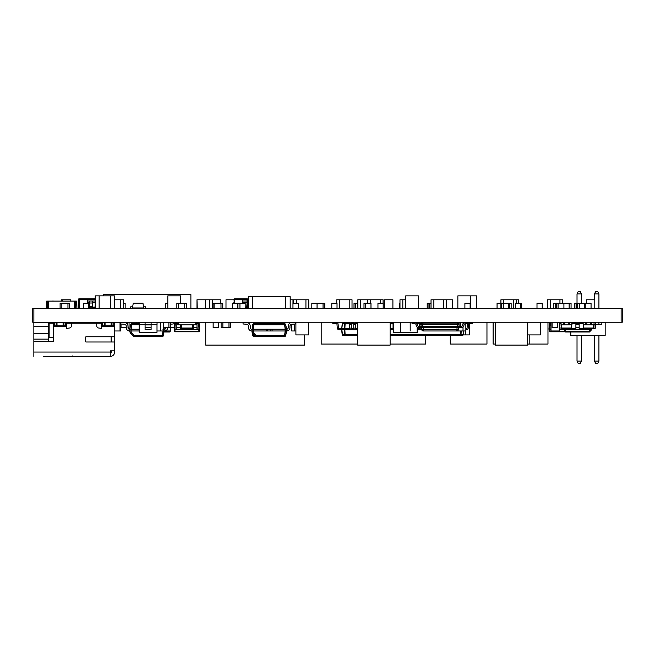 <?xml version="1.0" encoding="UTF-8"?>
<svg xmlns="http://www.w3.org/2000/svg" width="655" height="655" viewBox="0 0 655 655"><rect width="100%" height="100%" fill="white"/><g stroke="black" fill="none" stroke-linecap="round" stroke-linejoin="round"><path stroke-width="0.98" d="M622.25 308.53L32.75 308.53L32.75 322.244L622.25 322.244L622.25 308.53M405.723 299.793L402.817 299.793L402.817 308.53L402.809 299.793L399.976 299.793L399.976 308.53M400.59 330.971L400.59 322.244L400.59 332.724L393.606 332.724L393.606 322.244M410.194 322.244L410.202 330.971M460.801 322.244L460.801 326.419M459.057 322.244L459.057 325.461M459.049 322.244L459.049 325.42M452.949 322.244L452.949 323.12L452.941 322.244M451.197 322.244L451.197 323.12M109.68 356.41L43.361 356.345M105.054 322.35L114.641 322.35L114.641 325.838L101.541 325.838L101.541 322.35L105.054 322.35L105.054 325.838M111.145 336.76L111.145 342L111.145 336.76L86.255 336.76A0.876 0.876 -90 0 0 85.379 337.636L85.379 341.124L85.379 337.636A0.876 0.876 -90 0 1 86.255 336.76L114.641 336.76L114.641 325.838M65.729 322.35L66.605 322.35L66.605 325.838L63.961 325.838L63.961 322.35L65.729 322.35L65.729 325.838M63.961 322.35L63.093 322.35L63.093 325.838L63.961 325.838M56.142 322.35L57.01 322.35L57.01 325.838L56.142 325.838L56.142 322.35L54.373 322.35L54.373 325.838L56.142 325.838M43.361 322.35L48.699 322.35L48.699 326.714L48.699 322.35L54.373 322.35M33.847 356.41L33.847 339.143L48.699 339.143L48.699 341.566L53.497 341.566L53.497 322.35L53.497 325.838L54.373 325.838M72.648 355.952L73.155 356.41M110.253 356.41L110.253 352.046L111.145 352.046L111.145 350.843L111.145 352.914L110.253 352.914L110.253 356.41L110.253 350.843L114.641 350.843L114.641 342L86.255 342A0.876 0.876 -90 0 1 85.379 341.124L85.379 341.124A0.876 0.876 -90 0 0 86.255 342L111.145 342M48.699 325.838L49.133 325.838M96.735 323.218L96.735 325.838A2.186 2.186 -90 0 0 98.921 328.024L101.541 328.458L101.541 322.35L66.605 322.35L66.605 328.458L69.225 328.024A2.186 2.186 -90 0 0 71.403 325.838L71.403 323.218L101.541 323.218M33.847 339.143L33.847 326.714L48.699 326.714L48.699 330.734L49.133 330.734L48.699 330.734M48.732 322.244L33.847 322.35L33.847 326.714M83.758 356.41L98.766 356.41M103.13 356.41L107.494 356.41M114.641 342L114.641 350.843M114.641 322.35L114.641 336.76M53.497 326.714L66.605 326.714L66.605 325.838M63.093 325.838L57.01 325.838M63.093 322.35L57.01 322.35M48.699 339.143L48.699 326.714M114.641 333.706L114.641 352.046A4.364 4.364 -90 0 1 110.269 356.41A4.364 4.364 -90 0 0 114.641 352.046L114.641 351.448M49.133 322.35L49.133 337.194L53.497 337.194M500.919 308.53L500.919 299.793L518.408 299.793L518.408 303.29M553.672 308.53L553.672 303.29L571.07 303.29L571.07 308.53M574.329 308.53L574.329 303.29L584.694 303.29L584.694 308.53M584.694 303.29L585.824 303.29L585.824 308.53M418.381 308.53L418.381 295.863L405.723 295.863L405.723 308.53M450.583 322.244L450.583 323.12M456.838 330.971L463.019 330.971L463.019 327.033M463.019 322.244L463.019 323.832M463.028 322.244L463.028 323.816M463.028 327.025L463.028 330.971L465.852 330.971L465.852 323.668M383.085 303.29L383.085 299.793L380.252 299.793L380.252 303.29M357.827 308.53L357.827 299.793L370.64 299.793L370.648 303.29L370.64 299.793L380.244 299.793L380.244 303.29M367.807 299.793L367.807 303.29M527.742 322.244L527.742 334.91L540.391 334.91L540.391 322.244M431.203 322.244L431.203 323.12L429.917 323.111L429.917 322.244L429.917 323.12M439.489 322.244L439.489 323.12L441.102 323.111L441.102 322.244M558.068 303.29L558.068 308.53L558.076 303.29M556.332 303.29L556.332 308.53M579.388 303.29L579.388 308.53L579.397 303.29M577.653 303.29L577.653 308.53M579.397 322.244L579.397 323.136L579.388 322.244M290.19 299.793L292.998 299.793L292.99 303.29L292.998 299.793L293.489 299.793L293.489 303.29M293.489 299.793L305.934 299.793L305.926 308.53L305.934 299.793L308.767 299.793L308.767 308.53M353.553 322.244L353.553 323.111M393.655 344.08L401.081 344.08M403.701 344.08L411.553 344.08M390.118 344.08L425.529 344.08L425.529 335.344M474.736 344.08L482.162 344.08M464.256 344.08L472.108 344.08M450.288 335.344L450.288 344.08L486.96 344.08L486.96 322.244M325.985 344.08L333.42 344.08M336.04 344.08L343.891 344.08M321.187 322.244L321.187 344.08L357.712 344.08M529.805 334.91L529.805 344.08L527.66 344.08M495.262 344.08L493.117 344.08L493.117 322.244M547.973 322.244L547.973 344.08L529.805 344.08M460.408 335.344A0.876 0.614 -90 0 0 461.022 334.574L460.408 334.574L460.408 335.344L462.438 335.344L390.118 335.344M357.712 335.344L343.073 335.344A0.876 0.614 -90 0 1 342.459 334.574L341.869 329.793L339.134 329.793L341.615 329.793L342.205 323.881L345.103 323.881L345.103 323.111L349.393 323.111M357.712 334.574L345.103 334.574L344.857 329.793L344.243 329.793L344.489 334.574A0.876 0.614 90 0 0 345.103 335.344L345.103 334.574L342.205 334.574A0.876 0.876 -90 0 0 343.073 335.344L343.073 335.344M349.393 328.663L344.857 328.663L344.857 329.793L357.712 329.793M393.057 323.111L390.617 323.111L390.617 322.244L390.617 329.793L390.118 329.793L393.606 329.793L393.057 329.793L393.057 322.244M417.178 329.793L421.73 329.793M390.118 334.574L460.408 334.574L460.596 330.971M339.134 329.793A1.834 1.834 -90 0 1 337.309 328.122L336.973 324.315A0.696 0.696 90 0 0 336.342 323.685L332.781 323.373L332.879 322.244L336.441 322.555A1.834 1.834 -90 0 1 338.103 324.217L338.438 328.024A0.696 0.696 90 0 0 339.134 328.663A0.696 0.696 90 0 1 338.438 328.024A0.696 0.696 90 0 0 339.134 328.663A0.696 0.696 90 0 1 338.438 328.024A0.696 0.696 90 0 0 339.134 328.663A0.696 0.696 90 0 1 338.438 328.024A0.696 0.696 90 0 0 339.134 328.663A0.696 0.696 90 0 1 338.438 328.024A0.696 0.696 90 0 0 339.134 328.663A0.696 0.696 90 0 1 338.438 328.024A0.696 0.696 90 0 0 339.134 328.663A0.696 0.696 90 0 1 338.438 328.024A0.696 0.696 90 0 0 339.134 328.663A0.696 0.696 90 0 1 338.438 328.024A0.696 0.696 90 0 0 339.134 328.663A0.696 0.696 90 0 1 338.438 328.024A0.696 0.696 90 0 0 339.134 328.663A0.696 0.696 90 0 1 338.438 328.024A0.696 0.696 90 0 0 339.134 328.663A0.696 0.696 90 0 1 338.438 328.024A0.696 0.696 90 0 0 339.134 328.663A0.696 0.696 90 0 1 338.438 328.024A0.696 0.696 90 0 0 339.134 328.663A0.696 0.696 90 0 1 338.438 328.024A0.696 0.696 90 0 0 339.134 328.663L344.243 328.663L344.243 329.793L341.615 329.793L342.205 334.574L341.615 329.793L342.459 323.881A0.876 0.614 -90 0 1 343.073 323.111L345.103 323.111A0.876 0.614 90 0 0 344.489 323.881L344.243 328.663L344.857 328.663L345.103 323.881L349.393 323.881M463.306 334.574L463.748 330.971L463.306 334.574A0.876 0.876 90 0 1 462.438 335.344A0.876 0.876 -90 0 0 463.306 334.574L463.748 330.971L463.306 334.574L461.022 334.574L461.21 330.971M463.494 330.971L463.052 334.574A0.876 0.614 90 0 1 462.438 335.344M421.476 328.663L421.181 328.024M419.266 328.663L417.178 328.663M393.057 328.663L390.617 328.663L390.617 328.024M357.712 328.663L355.681 328.663L355.681 328.024M353.757 328.663L351.309 328.663L351.309 328.024M351.309 328.122L349.393 328.122L349.393 329.793L351.309 329.793L351.309 322.244L351.309 323.111L353.757 323.111M355.681 328.122L353.757 328.122L353.757 329.793L355.681 329.793L355.681 322.244L355.681 323.111L357.712 323.111M417.178 323.111L419.266 323.111M421.181 324.757L421.181 322.244L421.181 323.111L423.629 323.111L423.629 322.244M425.553 323.12L425.553 322.244L425.553 323.111L428.002 323.111L428.002 322.244M443.017 323.12L443.017 322.244L443.017 323.111L445.466 323.111L445.466 322.244M447.39 323.12L447.39 322.244L447.39 323.111L449.829 323.111L449.829 322.244M343.073 323.111L343.073 323.111A0.876 0.876 -90 0 0 342.205 323.881L341.615 329.793M332.879 322.244L336.441 322.555A1.834 1.834 -90 0 1 338.103 324.217A1.834 1.834 -90 0 0 336.441 322.555L332.879 322.244L336.441 322.555A1.834 1.834 -90 0 1 338.103 324.217A1.834 1.834 -90 0 0 336.441 322.555L332.879 322.244L336.441 322.555A1.834 1.834 -90 0 1 338.103 324.217A1.834 1.834 -90 0 0 336.441 322.555L332.879 322.244L336.441 322.555A1.834 1.834 -90 0 1 338.103 324.217A1.834 1.834 -90 0 0 336.441 322.555L332.879 322.244L336.441 322.555A1.834 1.834 -90 0 1 338.103 324.217A1.834 1.834 -90 0 0 336.441 322.555L332.879 322.244L336.441 322.555A1.834 1.834 -90 0 1 338.103 324.217A1.834 1.834 -90 0 0 336.441 322.555L332.879 322.244L336.441 322.555A1.834 1.834 -90 0 1 338.103 324.217A1.834 1.834 -90 0 0 336.441 322.555L332.879 322.244L336.441 322.555A1.834 1.834 -90 0 1 338.103 324.217A1.834 1.834 -90 0 0 336.441 322.555L332.879 322.244L336.441 322.555A1.834 1.834 -90 0 1 338.103 324.217A1.834 1.834 -90 0 0 336.441 322.555L332.879 322.244L336.441 322.555A1.834 1.834 -90 0 1 338.103 324.217A1.834 1.834 -90 0 0 336.441 322.555L332.879 322.244L336.441 322.555A1.834 1.834 -90 0 1 338.103 324.217A1.834 1.834 -90 0 0 336.441 322.555L332.879 322.244L336.441 322.555A1.834 1.834 -90 0 1 338.103 324.217A1.834 1.834 -90 0 0 336.441 322.555L332.879 322.244M421.181 327.68L421.181 329.793L419.266 329.793L419.266 327.68M419.266 326.419L419.266 322.244M421.181 323.373L419.266 323.373M393.606 323.373L393.057 323.373M390.617 323.373L390.118 323.373M353.757 328.122L353.757 322.244M355.681 323.373L353.757 323.373M349.393 328.122L349.393 322.244M351.309 323.373L349.393 323.373M467.604 323.545A1.834 1.834 90 0 0 467.408 324.217L467.072 328.024A0.696 0.696 -90 0 1 466.376 328.663L465.852 328.663M465.852 329.793L466.376 329.793A1.834 1.834 90 0 0 468.202 328.122L468.538 324.315A0.696 0.696 -90 0 1 469.176 323.685L472.73 323.373L469.176 323.685A0.696 0.696 -90 0 0 468.538 324.315L468.202 328.122A1.834 1.834 90 0 1 466.376 329.793L465.852 329.793L466.376 329.793A1.834 1.834 90 0 0 468.202 328.122L468.538 324.315A0.696 0.696 -90 0 1 469.176 323.685L472.73 323.373L469.176 323.685A0.696 0.696 -90 0 0 468.538 324.315L468.202 328.122A1.834 1.834 90 0 1 466.376 329.793L465.852 329.793L466.376 329.793A1.834 1.834 90 0 0 468.202 328.122L468.538 324.315A0.696 0.696 -90 0 1 469.176 323.685L472.73 323.373L469.176 323.685A0.696 0.696 -90 0 0 468.538 324.315L468.202 328.122A1.834 1.834 90 0 1 466.376 329.793L465.852 329.793L466.376 329.793A1.834 1.834 90 0 0 468.202 328.122L468.538 324.315A0.696 0.696 -90 0 1 469.176 323.685L472.73 323.373L469.176 323.685A0.696 0.696 -90 0 0 468.538 324.315L468.202 328.122A1.834 1.834 90 0 1 466.376 329.793L465.852 329.793L466.376 329.793A1.834 1.834 90 0 0 468.202 328.122L468.538 324.315A0.696 0.696 -90 0 1 469.176 323.685L472.73 323.373L469.176 323.685A0.696 0.696 -90 0 0 468.538 324.315L468.202 328.122A1.834 1.834 90 0 1 466.376 329.793L465.852 329.793L466.376 329.793A1.834 1.834 90 0 0 468.202 328.122L468.538 324.315A0.696 0.696 -90 0 1 469.176 323.685L472.73 323.373L469.176 323.685A0.696 0.696 -90 0 0 468.538 324.315L468.202 328.122A1.834 1.834 90 0 1 466.376 329.793L465.852 329.793L466.376 329.793A1.834 1.834 90 0 0 468.202 328.122L468.538 324.315A0.696 0.696 -90 0 1 469.176 323.685L472.73 323.373L469.176 323.685A0.696 0.696 -90 0 0 468.538 324.315L468.202 328.122A1.834 1.834 90 0 1 466.376 329.793L465.852 329.793L466.376 329.793A1.834 1.834 90 0 0 468.202 328.122L468.538 324.315A0.696 0.696 -90 0 1 469.176 323.685L472.73 323.373L469.176 323.685A0.696 0.696 -90 0 0 468.538 324.315L468.202 328.122A1.834 1.834 90 0 1 466.376 329.793L465.852 329.793L466.376 329.793A1.834 1.834 90 0 0 468.202 328.122L468.538 324.315A0.696 0.696 -90 0 1 469.176 323.685L472.73 323.373L469.176 323.685A0.696 0.696 -90 0 0 468.538 324.315L468.202 328.122A1.834 1.834 90 0 1 466.376 329.793L465.852 329.793L466.376 329.793A1.834 1.834 90 0 0 468.202 328.122L468.538 324.315A0.696 0.696 -90 0 1 469.176 323.685L472.73 323.373L469.176 323.685A0.696 0.696 -90 0 0 468.538 324.315L468.202 328.122A1.834 1.834 90 0 1 466.376 329.793L465.852 329.793L466.376 329.793A1.834 1.834 90 0 0 468.202 328.122L468.538 324.315A0.696 0.696 -90 0 1 469.176 323.685L472.73 323.373L469.176 323.685A0.696 0.696 -90 0 0 468.538 324.315L468.202 328.122A1.834 1.834 90 0 1 466.376 329.793L465.852 329.793L466.376 329.793A1.834 1.834 90 0 0 468.202 328.122L468.538 324.315A0.696 0.696 -90 0 1 469.176 323.685L472.73 323.373L469.176 323.685A0.696 0.696 -90 0 0 468.538 324.315L468.202 328.122A1.834 1.834 90 0 1 466.376 329.793L465.852 329.793L466.376 329.793A1.834 1.834 90 0 0 468.202 328.122L468.538 324.315A0.696 0.696 -90 0 1 469.176 323.685L472.73 323.373L472.632 322.244L469.07 322.555A1.834 1.834 90 0 0 468.047 322.981M472.73 323.373L472.632 322.244L472.73 323.373M48.912 301.103L52.048 301.103M52.048 301.022L53.014 301.103M53.014 301.022L53.751 301.103M76.422 301.103L76.078 308.53M46.718 308.53L46.718 301.103L46.726 308.53L46.726 301.103L46.726 308.53L46.726 301.103L75.456 301.103L75.456 308.53M75.456 301.103L76.078 301.103M74.973 301.103L74.973 308.53M74.711 301.103L74.711 308.53M74.678 301.103L74.678 308.53L74.678 301.103M48.47 301.103L48.47 308.53M48.437 301.103L48.437 308.53M48.175 301.103L48.175 308.53M47.692 301.103L47.692 308.53M47.07 301.103L47.07 308.53M169.563 330.971L169.506 332.003L163.889 332.003L169.506 332.003A0.663 0.663 0 0 0 170.169 331.422L170.226 330.971L170.169 331.422A0.663 0.663 76 0 1 169.506 332.003A0.663 0.663 -104 0 0 170.169 331.422L170.226 330.971L170.169 331.422L163.963 331.397M234.621 298.77L246.992 298.77A0.663 0.663 -26.6 0 1 247.656 299.376L246.992 299.351L246.992 298.77L234.621 298.77A0.663 0.663 153.4 0 0 233.958 299.376L233.958 299.376A0.663 0.663 -26.6 0 1 234.621 298.77L246.992 298.77L234.621 298.77L234.621 299.351L233.917 299.793L233.958 299.376M248.179 302.323A0.884 0.884 -26.6 0 0 248.032 302.315L247.795 300.981L242.735 300.981M234.58 299.793L234.621 299.351L246.992 299.351L247.131 302.315L247.795 302.315L247.131 302.315L246.714 307.056L247.377 307.031L247.656 299.376L248.032 300.981A2.219 2.219 153.4 0 1 248.179 300.989A2.219 2.219 153.4 0 0 248.032 300.981L248.032 300.981A2.219 2.219 153.4 0 1 248.179 300.989M247.459 298.958A0.663 0.663 153.4 0 0 246.992 298.77L246.992 298.77M234.482 300.981L233.819 300.981M234.482 302.315L233.819 302.315M247.131 302.315L242.735 302.315M247.795 302.315L247.377 307.031A0.663 0.663 -26.6 0 1 246.714 307.637L245.175 307.637M457.116 327.68L456.707 330.98A1.744 1.744 -90 0 0 458.418 329.596A1.744 1.744 -90 0 1 456.707 330.98L423.384 330.98A1.744 1.744 90 0 1 421.673 329.596L423.384 329.596L423.384 330.98M422.974 327.68L423.384 329.596L458.418 329.596L458.827 327.68L458.418 329.596M421.271 327.68L421.673 329.596M467.998 322.244L468.088 323.513L467.998 322.244L468.088 323.513L467.998 322.244L468.088 323.513L467.998 322.244L468.088 323.513L467.998 322.244L468.088 323.513L467.998 322.244L465.173 322.44A2.661 2.661 90 0 0 462.717 324.774L462.659 325.191A1.4 1.4 -90 0 1 461.276 326.419L459.261 326.419L459.261 327.68L461.276 327.68A2.661 2.661 90 0 0 463.92 325.347L463.969 324.929A1.4 1.4 -90 0 1 465.263 323.709L468.088 323.513L465.263 323.709A1.4 1.4 -90 0 0 463.969 324.929L463.92 325.347A2.661 2.661 90 0 1 461.276 327.68L459.261 327.68L461.276 327.68A2.661 2.661 90 0 0 463.92 325.347L463.969 324.929A1.4 1.4 -90 0 1 465.263 323.709L468.088 323.513L465.263 323.709A1.4 1.4 -90 0 0 463.969 324.929L463.92 325.347A2.661 2.661 90 0 1 461.276 327.68L459.261 327.68L461.276 327.68A2.661 2.661 90 0 0 463.92 325.347L463.969 324.929A1.4 1.4 -90 0 1 465.263 323.709L468.088 323.513L465.263 323.709A1.4 1.4 -90 0 0 463.969 324.929L463.92 325.347A2.661 2.661 90 0 1 461.276 327.68L459.261 327.68L461.276 327.68A2.661 2.661 90 0 0 463.92 325.347L463.969 324.929A1.4 1.4 -90 0 1 465.263 323.709L468.088 323.513L465.263 323.709A1.4 1.4 -90 0 0 463.969 324.929L463.92 325.347A2.661 2.661 90 0 1 461.276 327.68L459.261 327.68L461.276 327.68A2.661 2.661 90 0 0 463.92 325.347L463.969 324.929A1.4 1.4 -90 0 1 465.263 323.709L468.088 323.513L465.263 323.709A1.4 1.4 -90 0 0 463.969 324.929L463.92 325.347A2.661 2.661 90 0 1 461.276 327.68L459.261 327.68L459.261 326.411L459.261 327.68L457.517 327.68L457.149 323.12A1.744 1.744 90 0 1 458.852 324.503A1.744 1.744 -90 0 0 457.149 323.12L422.95 323.12L422.95 324.503L421.239 324.503A1.744 1.744 90 0 1 422.95 323.12M422.581 327.68L422.541 326.411L420.829 326.411L420.829 327.68L457.517 327.68M459.261 326.411L458.852 324.503L459.261 326.411L458.852 324.503L459.261 326.411L457.55 326.411M422.581 326.419L457.517 326.419M420.829 326.411L421.239 324.503L420.829 326.411M458.852 324.503L422.95 324.503L422.541 326.411M417.382 324.774A2.661 2.661 -90 0 0 414.926 322.44L412.101 322.244L414.926 322.44A2.661 2.661 -90 0 1 417.382 324.774A2.661 2.661 -90 0 0 414.926 322.44L412.101 322.244L414.926 322.44A2.661 2.661 -90 0 1 417.382 324.774A2.661 2.661 -90 0 0 414.926 322.44L412.101 322.244L414.926 322.44A2.661 2.661 -90 0 1 417.382 324.774A2.661 2.661 -90 0 0 414.926 322.44L412.101 322.244L414.926 322.44A2.661 2.661 -90 0 1 417.382 324.774A2.661 2.661 -90 0 0 414.926 322.44L412.101 322.244L414.926 322.44A2.661 2.661 -90 0 1 417.382 324.774L417.431 325.191L417.382 324.774M418.815 327.68L420.829 327.68L418.815 327.68A2.661 2.661 -90 0 1 416.179 325.347L416.121 324.929A1.4 1.4 90 0 0 414.836 323.709L412.011 323.513L412.101 322.244M418.815 326.419A1.4 1.4 90 0 1 417.431 325.191A1.4 1.4 90 0 0 418.815 326.419A1.4 1.4 90 0 1 417.431 325.191A1.4 1.4 90 0 0 418.815 326.419A1.4 1.4 90 0 1 417.431 325.191A1.4 1.4 90 0 0 418.815 326.419A1.4 1.4 90 0 1 417.431 325.191A1.4 1.4 90 0 0 418.815 326.419A1.4 1.4 90 0 1 417.431 325.191A1.4 1.4 90 0 0 418.815 326.419L420.829 326.419L420.829 327.68M269.23 336.433L253.845 336.433A1.105 1.105 90 0 1 252.748 335.458L255 335.458M269.23 323.767L284.606 323.767A1.105 1.105 90 0 1 285.711 324.741L286.26 329.228L285.162 329.228L286.26 329.228L286.26 330.971L285.162 330.971L286.26 330.971L285.711 335.458A1.105 1.105 90 0 1 284.614 336.433A1.105 1.105 -90 0 0 285.711 335.458A1.105 1.105 90 0 1 284.614 336.433L256.433 336.433A1.105 1.105 90 0 1 255.647 336.113L252.707 333.166A1.105 1.105 90 0 1 252.388 332.519L251.823 330.971A3.316 3.316 90 0 1 248.499 327.656A3.316 3.316 90 0 0 251.823 330.971L252.748 335.458L252.2 330.971L252.388 332.519L253.485 332.519L252.707 333.166L255.647 336.113L256.433 335.458L253.485 332.519L253.297 330.971L252.2 330.971L251.823 329.228A1.572 1.572 -90 0 1 250.251 327.656A1.572 1.572 -90 0 0 251.823 329.228A1.572 1.572 -90 0 1 250.251 327.656A1.572 1.572 -90 0 0 251.823 329.228A1.572 1.572 -90 0 1 250.251 327.656L250.251 326.239L250.251 327.656M272.112 330.971L270.802 330.971L272.112 330.971L272.112 329.228L272.112 330.971L285.154 330.971L285.154 329.228L253.297 329.228L253.297 330.971M252.748 324.733L252.2 329.228L252.748 324.741A1.105 1.105 90 0 1 253.845 323.767L284.614 323.767A1.105 1.105 90 0 1 284.614 323.767A1.105 1.105 -90 0 0 284.606 323.767A1.105 1.105 90 0 1 285.711 324.741A1.105 1.105 -90 0 0 284.614 323.767L284.606 323.767A1.105 1.105 -90 0 1 285.711 324.741L286.636 329.228A1.572 1.572 -90 0 0 288.208 327.656L288.208 326.239A3.758 3.758 90 0 1 291.704 322.489L295.307 322.244L295.43 323.988L291.827 324.233A2.006 2.006 -90 0 0 289.96 326.239L289.96 327.656A3.316 3.316 90 0 1 286.636 330.971L285.711 335.458L286.26 329.228L285.711 335.458A1.105 1.105 -90 0 1 284.614 336.433L284.614 335.458L285.711 335.458L286.26 330.971L285.162 330.971L284.614 335.458L256.433 335.458L256.433 336.433M248.499 326.239A2.006 2.006 -90 0 0 246.632 324.233A2.006 2.006 -90 0 1 248.499 326.239L248.499 327.656L248.499 326.239A2.006 2.006 -90 0 0 246.632 324.233L243.03 323.988L243.144 322.244L246.755 322.489A3.758 3.758 90 0 1 250.251 326.239A3.758 3.758 90 0 0 246.755 322.489A3.758 3.758 90 0 1 250.251 326.239A3.758 3.758 90 0 0 246.755 322.489L243.152 322.244L246.755 322.489M243.144 322.244L243.03 323.988L246.632 324.233M79.165 298.77L79.165 298.77A0.663 0.663 180 0 0 78.502 299.351A0.663 0.663 0 0 1 79.165 298.77L95.229 298.77L79.165 298.77L95.229 298.77L79.165 298.77L78.305 300.981L78.968 300.981L78.305 300.981L78.305 302.315L79.149 307.072M79.149 300.981L79.165 299.376L95.229 299.376M87.434 300.981L95.229 300.981M95.229 302.315L92.699 302.315M89.424 302.315L87.434 302.315M79.149 302.315L78.305 302.315M78.305 300.981L78.502 299.351L78.305 300.981M78.968 300.981L79.149 303.814M79.149 307.514A0.663 0.663 0 0 1 78.887 307.056L78.887 307.056M95.229 307.637L92.699 307.637L95.229 307.637M89.424 307.637L88.548 307.637L89.424 307.637M89.424 303.011L92.699 303.011L92.699 300.981L89.424 300.981L89.424 307.195L92.699 307.195L92.699 308.53L89.424 308.53L89.424 307.195M95.229 307.031L92.699 307.195M88.548 307.031L92.699 307.023L92.699 303.011M285.711 324.741L286.26 330.971L285.711 324.741L284.614 324.741L285.162 329.228L286.636 329.228A1.572 1.572 -90 0 0 288.208 327.656L288.208 326.239A3.758 3.758 90 0 1 291.704 322.489L295.307 322.244L295.43 323.988M89.424 322.244L90.013 322.244L89.424 322.35M270.802 330.971L270.802 329.228L270.802 330.971L253.305 330.971M266.348 330.971L266.348 329.228L266.348 330.971L267.658 330.971L267.658 329.228L267.658 330.971M253.305 329.228L252.2 329.228L252.748 324.741A1.105 1.105 90 0 1 253.853 323.767L253.853 324.741L252.748 324.741M289.96 327.656L289.96 326.239A2.006 2.006 -90 0 1 291.827 324.233A2.006 2.006 -90 0 0 289.96 326.239A2.006 2.006 -90 0 1 291.827 324.233A2.006 2.006 -90 0 0 289.96 326.239L289.96 327.656A3.316 3.316 90 0 1 286.636 330.971A3.316 3.316 90 0 0 289.96 327.656A3.316 3.316 90 0 1 286.636 330.971M286.636 329.228A1.572 1.572 -90 0 0 288.208 327.656L288.208 326.239M272.112 329.228L270.802 329.228M267.658 329.228L266.348 329.228M134.185 336.433L134.185 335.458L163.463 335.458L164.02 330.971L162.915 330.971L162.366 336.433A1.105 1.105 -90 0 0 163.463 335.458A1.105 1.105 90 0 1 162.366 336.433L134.185 336.433A1.105 1.105 90 0 1 133.399 336.113L134.185 335.458L131.246 332.519L130.46 333.166A1.105 1.105 90 0 1 130.14 332.519L131.246 332.519L131.057 330.971L129.952 330.971L129.575 329.228A1.572 1.572 -90 0 1 128.003 327.656A1.572 1.572 -90 0 0 129.575 329.228A1.572 1.572 -90 0 1 128.003 327.656A1.572 1.572 -90 0 0 129.575 329.228M139.188 330.971L131.057 330.971M164.012 330.98L162.907 330.971M160.672 322.244L160.672 330.971L157.004 330.971M139.188 329.228L129.952 329.228L130.501 324.741A1.105 1.105 90 0 1 131.606 323.767L139.138 323.767M129.068 330.939L129.952 330.971L130.14 332.519L129.575 330.971A3.316 3.316 90 0 1 126.259 327.656L126.259 326.239A2.006 2.006 -90 0 0 124.384 324.233L120.782 323.988L120.905 322.244L124.507 322.489A3.758 3.758 90 0 1 128.003 326.239L128.003 327.656L128.003 326.239A3.758 3.758 90 0 0 124.507 322.489A3.758 3.758 90 0 1 128.003 326.239A3.758 3.758 90 0 0 124.507 322.489L120.905 322.244M130.46 333.166L133.399 336.113M162.915 329.228L164.02 329.228L163.463 335.458L164.02 329.228L162.915 329.228M164.012 329.228L163.799 327.484L164.397 329.228A1.572 1.572 -90 0 0 165.969 327.656L165.969 327.484M139.188 324.741L130.501 324.741M131.606 323.767L131.066 330.971M170.644 322.407L173.067 322.244L173.19 323.988L170.644 324.159M164.397 330.971A3.316 3.316 90 0 0 167.713 327.656A3.316 3.316 90 0 1 164.397 330.971A3.316 3.316 90 0 0 167.713 327.656L167.713 327.656A3.316 3.316 90 0 1 164.397 330.971L170.627 330.971L170.627 327.484L174.23 327.484M173.067 322.244L173.19 323.988M549.93 331.782A0.663 0.663 76 0 1 549.267 331.201L549.93 331.233L549.93 331.782L573.665 331.782L549.93 331.782M550.994 328.008L549.037 328.008L549.037 329.342L550.994 329.342M559.288 329.342L564.774 329.342M561.212 328.008L559.288 328.008M549.619 323.472L549.037 328.008L549.709 328.008L550.257 323.455L549.594 323.496A0.663 0.663 76 0 1 550.257 322.907L550.994 322.907L550.257 322.907L550.994 322.907L550.257 322.907L550.257 323.455L550.994 323.455M549.037 329.342L549.267 331.201L549.037 329.342M559.288 322.907L561.048 322.907L559.288 322.907M560.05 322.907L560.05 322.383L561.048 322.383M564.757 322.244L564.757 324.864L561.048 324.864L561.048 322.244L560.05 322.383M141.21 303.159L140.555 303.159L141.21 303.159M142.946 303.159L133.284 303.159L132.433 307.965L143.789 307.965L142.946 303.159M132.637 306.827L130.689 306.827L132.637 306.827L132.433 307.965M130.689 308.399L130.689 306.827L130.689 308.399L134.185 308.399L134.185 307.965M143.592 306.827L145.533 306.827L143.592 306.827L145.533 306.827L145.533 308.399L142.045 308.399L142.045 307.965M565.633 332.003A0.663 0.663 76 0 1 564.97 331.422L565.633 331.397L565.633 332.003L589.426 332.003A0.663 0.663 -104 0 0 590.081 331.422L590.081 331.422A0.663 0.663 76 0 1 589.426 332.003L565.633 332.003A0.663 0.663 0 0 1 564.97 331.422L564.774 329.784L565.437 329.784L564.774 329.784L564.774 328.458L565.437 328.458L564.774 328.458M564.774 329.784L565.437 329.784L564.774 329.784L564.97 331.422M589.623 329.784L587.486 329.784L587.486 328.351L590.286 328.458L590.081 331.422L590.286 328.458L589.426 331.397L590.081 331.422L590.286 329.784L589.623 329.784L589.623 328.458L590.27 328.351M567.574 328.351L567.574 329.784L565.437 329.784L565.633 331.397L589.426 331.397L589.426 332.003A0.663 0.663 0 0 0 590.081 331.422L590.286 329.784M575.892 328.458L570.849 328.351L570.849 329.784L575.892 329.784L575.892 322.244L579.167 322.244L579.167 323.136L583.163 323.136L579.167 323.136M575.892 322.244L579.167 322.244L579.167 329.784L584.211 329.784L584.211 328.351M584.211 328.458L579.167 328.458L579.167 327.647M567.574 328.458L565.445 328.351M575.892 323.136L571.962 323.136L575.892 323.136M587.486 329.784L584.211 329.784M579.167 323.578L575.892 323.578M579.167 329.784L575.892 329.784M570.849 329.784L567.574 329.784M103.539 295.863L103.539 294.553L190.883 294.553L190.883 308.53M175.049 331.782A0.663 0.663 76 0 1 174.386 331.201L175.049 331.233L175.049 331.782L198.784 331.782A0.663 0.663 -104 0 0 199.447 331.201L199.447 331.201A0.663 0.663 76 0 1 198.784 331.782L175.049 331.782M198.784 331.782L198.784 331.233L199.447 331.201L199.677 329.342L199.014 329.342L199.677 329.342L199.014 329.342L198.784 331.233L175.049 331.233L174.82 329.342L176.85 329.342L176.85 322.244L178.266 322.244L176.85 322.244M180.346 324.864L180.346 329.342L193.487 329.342L193.487 324.864M199.677 329.342L199.12 323.496L198.457 323.455L199.014 328.008L199.677 328.008L199.447 331.201L199.12 323.496A0.663 0.663 -104 0 0 198.457 322.907L195.739 322.244L196.983 322.244L196.983 329.342L199.005 329.342L199.005 328.008L196.983 328.008L196.983 327.173M193.487 328.008L192.947 328.008M181.05 328.008L180.346 328.008L180.346 327.173M176.85 328.008L174.82 328.008L174.828 329.342M174.82 328.008L175.376 323.455L174.713 323.496L174.165 328.008L174.82 328.008L174.165 328.008L174.165 329.342L174.82 329.342M174.165 329.342L174.386 331.201L174.165 329.342M196.983 323.455L198.457 323.455L198.457 322.907L196.983 322.907L198.457 322.907A0.663 0.663 76 0 1 199.12 323.496L199.677 328.008M174.713 323.496L174.738 323.472A0.663 0.663 76 0 1 175.376 322.907L176.85 322.907L175.376 322.907L176.85 322.907L175.376 322.907L175.376 323.455L176.85 323.455M196.983 329.342L193.487 329.342M196.983 323.57L195.739 323.57M180.346 329.342L176.85 329.342M178.266 323.57L176.85 323.57M527.66 322.244L527.66 345.128L495.262 345.128L495.262 322.244M390.118 322.244L390.118 345.128L357.712 345.128L357.712 322.244M515.501 308.53L515.501 303.29L521.151 303.29L521.151 308.53M501.533 308.53L501.533 303.29L508.951 303.29L508.951 308.53M520.733 303.29L520.733 308.53M503.286 303.29L503.286 308.53M508.534 303.29L508.534 308.53M383.183 308.53L383.183 303.29L377.951 303.29L377.951 308.53M363.992 308.53L363.992 303.29L365.727 303.29L365.752 308.53L365.727 303.29L370.984 303.29L370.984 308.53M513.364 299.793L513.364 308.53L513.356 299.793M516.189 299.793L516.189 303.29M503.752 299.793L503.752 303.29L503.744 299.793M167.803 303.29L165.404 303.29L165.404 308.53M121.036 324.004L121.036 327.484L126.259 327.484M126.268 322.244L126.268 323.071M585.824 303.29L591.056 303.29L591.056 308.53M60.104 308.53L60.104 303.29L61.84 303.29L61.84 308.53L61.848 303.29L67.956 303.29L67.956 308.53L67.964 303.29L69.7 303.29L69.7 308.53M563.914 303.29L563.914 308.53M569.146 303.29L569.146 308.53M213.137 308.53L213.137 303.29L214.881 303.29L214.873 308.53L214.881 303.29L220.997 303.29L220.989 308.53L220.997 303.29L222.774 303.29L222.774 308.53M222.733 303.29L222.733 308.53M230.716 322.244L230.716 327.484L228.98 327.484L228.98 322.244L228.972 327.484L222.864 327.484L222.864 322.244L222.856 327.484L221.12 327.484L221.12 322.244M176.858 308.53L176.858 303.29L186.454 303.29L186.454 308.53M184.718 303.29L184.718 308.53L184.71 303.29M178.602 303.29L178.602 308.53L178.594 303.29M417.178 322.244L417.178 324.045M417.178 327.123L417.178 332.724L400.598 332.724L400.598 322.244M295.904 322.244L295.904 334.91L308.562 334.91L308.562 322.244M95.229 308.53L95.229 295.863L99.151 295.863L99.151 308.53L99.159 295.863L110.507 295.863L110.507 308.53M110.515 308.53L110.515 295.863L114.437 295.863L114.437 308.53M463.2 334.91L465.418 334.91L465.427 330.971L465.418 334.91L469.348 334.91L469.348 323.668M180.461 303.29L180.461 295.863L167.803 295.863L167.803 308.53M595.673 322.244L595.673 324.512L594.077 324.512L595.673 324.864L595.51 328.024L595.673 324.512L595.158 328.351L583.679 328.351M594.584 322.587L594.077 322.587L594.584 322.587M570.783 332.003L570.783 335.376L605.171 335.376L605.171 322.285L601.839 322.285L601.839 324.503L594.077 324.512M48.699 328.351L49.133 328.351M586.872 322.244L586.872 324.864L585.562 324.864L585.562 322.587L584.252 322.244L585.562 322.587L585.562 324.864L583.163 324.864L583.327 328.024M594.077 322.244L593.913 328.024L594.077 324.864L590.368 324.864L590.368 322.244M591.678 324.864L591.678 322.587L592.988 322.587L591.678 322.587L591.678 324.864M586.872 324.864L590.368 324.864M583.163 324.864L583.163 322.244M192.947 328.024L193.119 324.864L192.603 328.351L181.402 328.351M181.239 324.864L192.766 324.864L192.603 328.024L181.402 328.024L181.239 324.864M180.886 324.864L181.05 328.024M195.739 322.244L195.739 324.864L195.739 322.587L195.739 324.864L192.243 324.864L195.739 324.864L195.739 322.244L195.739 324.864L195.739 322.244L195.739 324.864L178.266 324.864L178.266 322.244M562.137 322.587L563.447 322.587L562.137 322.587M563.447 324.864L563.447 322.587L563.447 324.864M571.962 324.512L568.253 324.864L568.253 322.244M569.563 324.864L569.563 322.587L570.873 322.587L569.563 322.587L569.563 324.864M564.757 324.864L568.253 324.864M571.962 322.244L571.447 328.351L561.564 328.351M561.048 324.864L561.212 328.024M139.212 332.281L156.971 332.298M145.082 327.484L145.082 329.498L151.108 329.498L151.108 324.421L145.082 324.421L145.082 327.484L151.108 327.484M139.138 322.244L139.138 324.421L145.082 324.421L145.082 322.244M157.044 322.244L157.044 324.421L151.108 324.421L151.108 322.244L151.108 323.816M151.108 327.295L151.108 329.498M139.188 324.421L139.188 332.281L157.004 332.281L157.004 324.421M576.064 303.29L576.064 308.53L576.072 303.29M576.965 303.29L576.965 308.53M550.994 322.244L550.994 330.971L559.288 330.971L559.288 322.244M573.289 322.244L573.289 322.669M555.407 303.29L555.407 308.53L555.415 303.29M594.781 308.53L594.781 299.793L586.495 299.793L586.495 303.29M290.19 308.53L290.19 296.74L252.642 296.74L252.633 308.53L252.642 296.74L248.27 296.74L248.27 308.53M285.817 296.74L285.817 308.53L285.826 296.74M508.951 303.29L509.385 303.29L509.385 308.53L509.393 303.29L511.137 303.29L511.137 308.53M470.126 308.53L470.126 303.29L464.894 303.29L464.894 308.53M542.225 308.53L542.225 303.29L536.994 303.29L536.994 308.53M292.965 308.53L292.965 303.29L298.467 303.29L298.467 308.53M239.943 308.53L239.943 303.29L237.945 303.29L237.945 308.53M428.968 308.53L428.968 303.29L429.434 303.29L429.434 308.53M429.434 303.29L431.031 303.29M239.943 303.29L245.175 303.29L245.175 308.53M399.452 303.29L399.485 308.53L399.452 303.29L399.976 303.29M317.053 308.53L317.053 303.29L311.821 303.29L311.821 308.53M237.601 308.53L237.601 303.29L232.378 303.29L232.378 308.53M88.548 308.53L88.548 303.29L83.316 303.29L83.316 308.53M365.736 303.29L365.736 308.53M48.978 325.838L49.133 327.484M123.566 303.29L125.162 303.29L125.162 308.53M392.902 308.53L392.902 299.793L384.616 299.793L384.616 308.53M114.437 299.793L120.725 299.793L120.733 308.53L120.725 299.793L123.566 299.793L123.566 308.53M360.659 299.793L360.659 308.53L360.651 299.793M196.983 308.53L196.983 299.793L197.27 308.53M197.27 299.793L205.555 299.793L205.555 308.53M138.418 322.244L138.418 323.767L138.41 322.244M136.674 322.244L136.674 323.767M296.322 299.793L296.322 303.29M296.33 299.793L296.33 303.29M552.108 322.244L552.108 327.484L557.34 327.484L557.34 322.244M175.515 322.244L175.515 322.907L175.507 322.244M163.496 327.484L168.892 327.484L168.892 322.244L168.9 327.484L170.644 327.484L170.644 322.244M431.031 308.53L431.031 299.793L452.376 299.793L452.376 308.53M457.853 308.53L457.853 295.863L476.75 295.863L476.75 308.53M337.022 308.53L337.022 303.29L331.79 303.29L331.79 308.53M427.216 308.53L427.216 303.29L428.959 303.29L428.959 308.53M213.145 322.244L213.145 327.484L218.377 327.484L218.377 322.244M500.919 303.29L497.063 303.29L497.063 308.53M160.655 322.244L160.655 330.971M160.672 330.971L163.496 330.971L163.496 322.244M205.555 299.793L209.42 299.793L209.428 308.53L209.42 299.793L212.261 299.793L212.261 308.53M304.706 334.91L304.706 345.128L205.744 345.128L205.744 322.244M562.784 303.29L562.784 299.793L559.951 299.793L559.951 303.29L559.943 299.793L550.339 299.793L550.339 308.53L550.331 299.793L547.506 299.793L547.506 308.53M419.102 322.244L419.102 323.111M291.737 324.241L291.737 330.971L295.904 330.971M294.562 324.045L294.562 330.971M294.578 324.045L294.578 330.971M291.516 324.282L291.737 330.971M78.444 299.793L78.043 308.53M87.434 303.29L87.434 299.793L79.149 299.793L79.149 308.53M354.011 308.53L354.011 303.29L355.747 303.29L355.747 308.53L355.755 303.29L357.827 303.29M317.053 303.29L324.782 303.29L324.782 308.53M323.046 303.29L323.046 308.53L323.038 303.29M573.289 322.285L574.108 322.669M594.494 361.11L598.924 361.11L597.818 363.328L598.924 361.11L598.924 335.376L598.924 361.11L598.924 335.376L598.924 361.11L597.818 363.328L595.6 363.328L594.494 361.11L594.494 335.376M577.022 361.11L581.46 361.11L580.346 363.328L581.46 361.11L581.46 335.376L581.46 361.11L581.46 335.376L581.46 361.11L580.346 363.328L578.128 363.328L577.022 361.11L577.022 335.376M598.924 361.11L597.818 363.328M581.46 361.11L580.346 363.328M597.818 291.671L598.924 293.89L598.924 308.53L598.924 293.89L598.924 308.53L598.924 293.89L594.494 293.89L595.6 291.671L597.818 291.671L598.924 293.89M598.924 322.244L598.924 324.503L598.924 322.244M580.346 291.671L581.46 293.89L581.46 303.29L581.46 293.89L581.46 303.29L581.46 293.89L577.022 293.89L578.128 291.671L580.346 291.671L581.46 293.89M594.494 299.793L594.494 293.89M577.022 303.29L577.022 293.89M127.684 322.244L127.684 324.733M128.003 327.484L129.068 327.484M129.068 322.244L129.068 329.146M114.641 330.971L120.716 330.971L120.716 322.244M120.029 322.244L120.029 330.971M336.752 303.29L336.752 299.793L349.189 299.793L349.197 308.53L349.189 299.793L352.022 299.793L352.022 308.53M339.585 299.793L339.585 308.53L339.577 299.793M62.512 301.103L62.512 299.793L61.398 299.793L61.398 301.103M62.512 299.793L70.797 299.793L70.797 301.103M248.27 299.793L248.179 308.53M242.735 303.29L242.735 299.793L234.441 299.793L234.441 303.29M234.277 303.29L234.277 299.793L225.991 299.793L225.991 308.53M212.261 299.793L220.547 299.793L220.547 303.29M446.644 299.793L446.644 308.53M433.864 299.793L433.864 308.53L433.872 299.793M443.468 299.793L443.468 308.53L443.484 299.793M446.309 299.793L446.309 308.53M298.197 303.29L298.197 308.53M470.511 295.863L470.511 308.53M590.843 330.267L590.843 329.711L591.53 329.711A0.696 0.696 -63.4 0 1 590.843 330.267L590.229 330.267L590.843 330.267A0.696 0.696 -63.4 0 0 591.53 329.711L591.817 328.351M575.892 322.669L572.576 322.669L575.892 322.669L572.576 322.669L572.576 322.244L572.576 323.136M621.136 308.53L621.136 322.244M33.872 308.53L33.872 322.244M32.75 308.53L32.75 322.244M113.765 322.35L113.765 325.838M111.129 322.35L111.129 325.838M111.997 322.35L111.997 325.838M104.186 322.35L104.186 325.838M102.409 322.35L102.409 325.838M110.253 352.046L33.847 352.046M101.541 326.714L114.641 326.714M33.847 341.566L48.699 341.566M33.847 333.231L48.699 333.231M33.847 333.714L48.699 333.714M49.133 323.218L53.497 323.218M66.605 323.218L71.403 323.218M48.699 337.636L53.497 337.636M48.699 331.34L49.133 331.34M53.497 337.374L48.699 337.374M351.309 323.881L353.757 323.881M355.681 323.881L357.712 323.881M390.617 323.881L393.057 323.881M417.178 323.881L419.266 323.881M421.181 328.122L419.266 328.122M421.181 324.315L419.266 324.315M421.181 323.685L419.266 323.685M393.606 328.122L393.057 328.122M393.606 324.315L393.057 324.315M393.606 323.685L393.057 323.685M390.617 328.122L390.118 328.122M390.617 324.315L390.118 324.315M390.617 323.685L390.118 323.685M355.681 324.315L353.757 324.315M355.681 323.685L353.757 323.685M351.309 324.315L349.393 324.315M351.309 323.685L349.393 323.685M246.714 307.637L246.714 307.056L245.175 307.056M253.69 334.148L253.845 336.433M89.424 306.221L92.699 306.221M252.2 330.971L252.388 332.519L252.2 330.971M284.614 323.767L284.614 324.741L253.853 324.741L253.297 329.228M163.799 327.484L164.02 330.971M549.709 328.008L549.93 331.233L564.946 331.233M559.288 323.455L561.048 323.455M565.437 329.784L565.437 328.458M571.962 323.742L583.163 323.742M579.167 324.552L575.892 324.552M579.167 327.762L575.892 327.762M196.983 322.907L198.457 322.907M196.983 324.544L195.739 324.544M196.983 327.238L193.487 327.238M196.983 323.709L195.739 323.709M178.266 324.544L176.85 324.544M180.346 327.238L176.85 327.238M178.266 323.709L176.85 323.709M595.329 324.864L595.158 328.351M49.133 328.024L48.699 328.024M583.507 324.864L583.679 328.024L593.561 328.024L593.733 324.864M594.077 324.864L593.913 328.024M561.392 324.864L561.564 328.024L571.447 328.024L571.618 324.864M145.082 324.937L151.108 324.937M591.129 328.351L590.843 329.711L590.286 329.711"/></g></svg>
